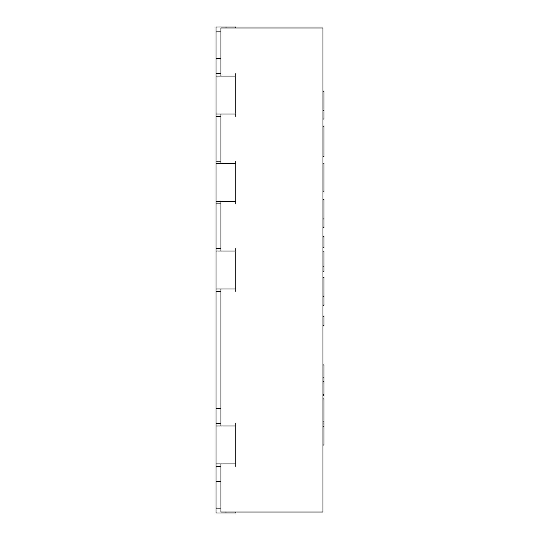 <?xml version="1.0" encoding="UTF-8"?>
<svg xmlns="http://www.w3.org/2000/svg" width="540" height="540" viewBox="0 0 540 540"><rect width="100%" height="100%" fill="white"/><g stroke="black" fill="none" stroke-linecap="round" stroke-linejoin="round"><path stroke-width="0.81" d="M220.914 463.914L220.914 512.028L322.974 512.028L322.974 27.972L220.914 27.972L220.914 76.086M220.914 113.994L220.914 163.566M220.914 201.474L220.914 251.046M220.914 288.954L220.914 426.006M235.784 116.424L235.784 113.994L216.054 113.994L216.054 27L226.064 27L226.064 27.972M235.784 113.994L235.784 76.086L216.054 76.086M220.914 116.424L216.054 116.424L216.054 113.994M220.914 73.656L216.054 73.656M235.784 76.086L235.784 73.656M235.784 203.904L235.784 201.474L216.054 201.474L216.054 116.424M235.784 201.474L235.784 163.566L216.054 163.566M220.914 203.904L216.054 203.904L216.054 201.474M220.914 161.136L216.054 161.136M235.784 163.566L235.784 161.136M235.784 291.384L235.784 288.954L216.054 288.954L216.054 203.904M235.784 288.954L235.784 251.046L216.054 251.046M220.914 291.384L216.054 291.384L216.054 288.954M220.914 248.616L216.054 248.616M235.784 251.046L235.784 248.616M220.914 508.14L216.054 508.14L216.054 291.384M235.784 512.028L235.784 513L216.054 513L216.054 508.14M220.914 31.86L216.054 31.86M220.914 58.59L216.054 58.59M220.914 408.51L216.054 408.51M220.914 423.576L216.054 423.576M235.784 466.344L235.784 426.006L216.054 426.006M235.784 426.006L235.784 423.576M235.784 463.914L216.054 463.914M220.914 466.344L216.054 466.344M220.914 481.41L216.054 481.41M226.064 513L226.064 512.028M226.064 27L235.784 27L235.784 27.972M322.974 126.299L323.946 126.299L322.974 126.326M323.946 126.36L323.946 156.587L322.974 156.587M322.974 163.222L323.946 163.222L323.946 191.822L322.974 191.828M322.974 266.733L323.946 266.733L323.946 251.161L322.974 251.161M323.946 266.733L323.946 271.262L322.974 271.262M322.974 110.471L323.946 110.471L323.946 91.166L322.974 91.166M323.946 110.471L323.946 119.05L322.974 119.05M322.974 218.936L323.946 218.936L323.946 199.631L322.974 199.631M323.946 218.936L323.946 227.516L322.974 227.516M322.974 296.683L323.946 296.683L323.946 277.378L322.974 277.378M323.946 296.683L323.946 305.262L322.974 305.262M323.946 417.238L323.946 423.947L322.974 423.947M323.946 423.947L323.946 426.654L322.974 426.654M323.946 426.654L323.946 445.048L322.974 445.048M322.974 394.612L323.946 394.612L323.946 364.878L322.974 364.878M322.974 236.446L323.946 236.446L323.946 247.631L322.974 247.631M322.974 398.858L323.946 398.858L323.946 421.868L322.974 421.868M322.974 325.6L323.946 325.6L323.946 316.366L322.974 316.366M323.946 394.612L323.946 395.719L322.974 395.719M323.946 377.156L322.974 377.156M323.946 381.537L322.974 381.537"/></g></svg>
